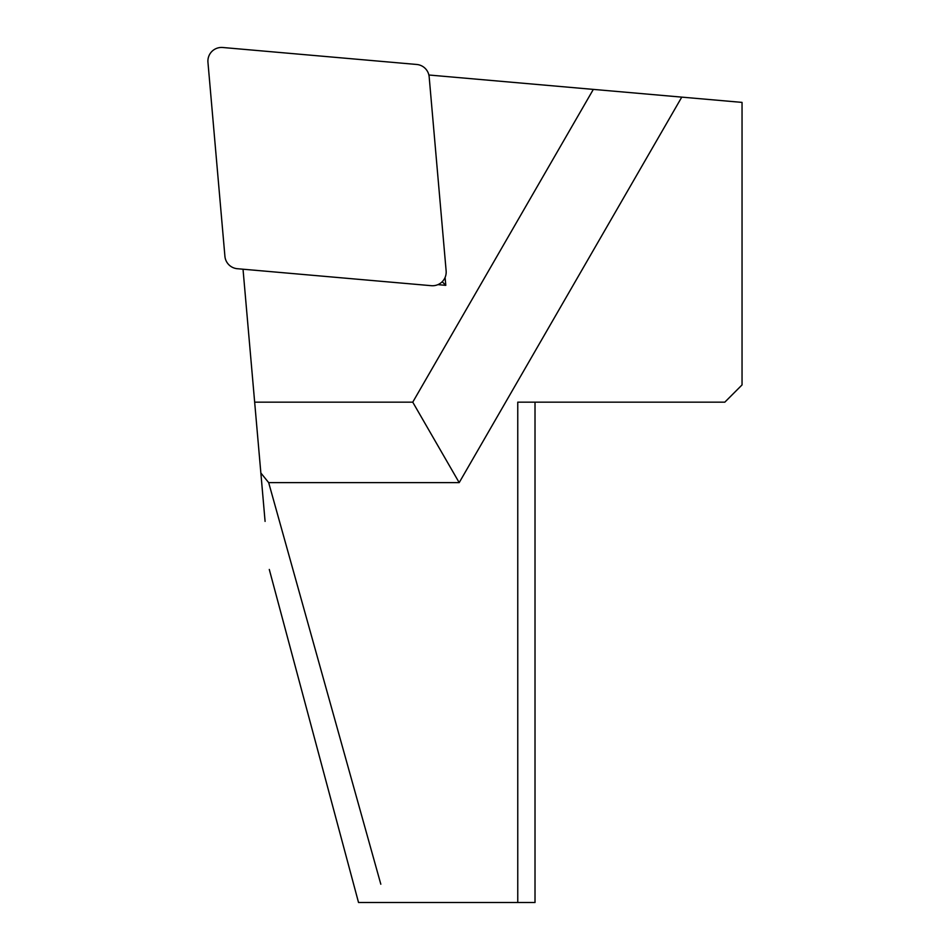 <?xml version="1.0" encoding="UTF-8"?>
<svg xmlns="http://www.w3.org/2000/svg" width="950" height="950" viewBox="0 0 950 950"><rect width="100%" height="100%" fill="white"/><g stroke="black" fill="none" stroke-linecap="round" stroke-linejoin="round"><path stroke-width="1.43" d="M380.819 884.212L268.672 482.624L459.194 482.624L681.768 97.126L742.045 102.398L742.045 384.916L724.803 402.171L517.762 402.171L517.762 902.5L535.016 902.5L535.016 402.171M269.289 569.454L358.53 902.5L517.762 902.5M265.086 521.396L260.858 472.993L268.672 482.624M428.866 75.002L593.334 89.395L412.751 402.171L254.659 402.171L260.858 472.993M254.659 402.171L243.022 269.218M437.902 284.644L445.787 285.344L442.201 281.746M445.099 277.447L445.787 285.344M593.334 89.395L681.768 97.126M459.194 482.624L412.751 402.171M222.787 47.5L416.718 64.469A13.977 13.799 -45 0 1 429.174 76.914L446.132 270.845A14.048 13.799 45 0 1 431.3 285.689L237.369 268.719A13.977 13.799 135 0 1 224.912 256.262L207.955 62.344A14.048 13.799 -135 0 1 222.787 47.5"/></g></svg>
